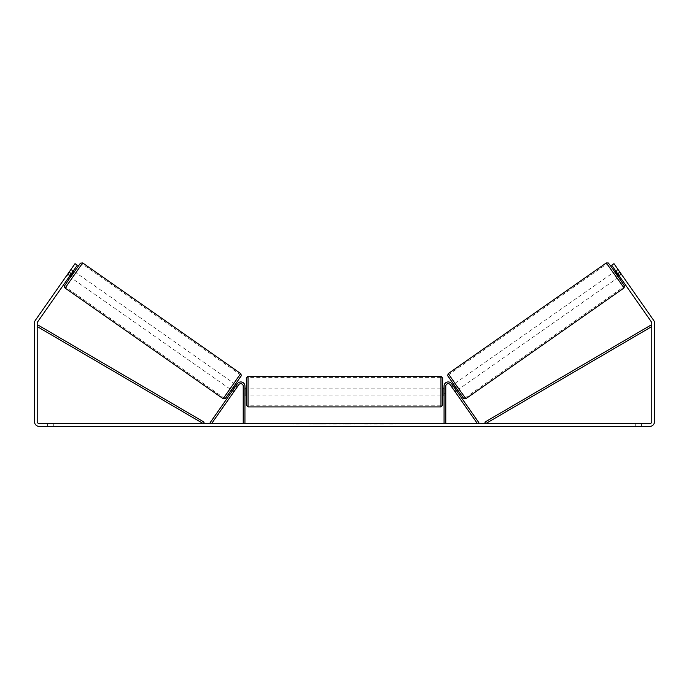 <?xml version="1.0" encoding="UTF-8"?>
<svg xmlns="http://www.w3.org/2000/svg" width="689" height="689" viewBox="0 0 689 689"><rect width="100%" height="100%" fill="white"/><g stroke="black" fill="none" stroke-linecap="round" stroke-linejoin="round"><path stroke-width="0.52" stroke-dasharray="3.44 2.58" d="M454.309 390.603L455.102 391.731L456.514 390.741L455.722 389.612L456.514 390.741L455.102 391.731L454.309 390.603L455.722 389.612L451.579 383.695L455.722 389.612L454.309 390.603L450.167 384.686A2.411 2.411 0 0 0 445.783 386.073A2.411 2.411 0 0 1 450.167 384.686L454.309 390.603M478.846 422.633L451.579 383.695A4.134 4.134 0 0 0 444.06 386.073A4.134 4.134 0 0 1 451.579 383.695A4.134 4.134 0 0 0 444.06 386.073L444.06 423.623L445.783 423.623L445.783 386.073A2.411 2.411 0 0 1 450.167 384.686L477.434 423.623L478.846 422.633M444.06 423.623L445.783 423.623M444.06 386.073L444.06 395.03L444.06 386.073M445.783 393.652L444.06 393.652L445.783 393.652M614.528 271.681L618.481 277.331L621.866 274.954L618.05 269.485M615.673 270.889L617.921 269.313M621.332 274.136L618.791 275.91L615.966 271.879L618.507 270.105M621.754 274.773L613.977 263.663L621.883 274.945L619.626 276.53L611.72 265.239L613.977 263.663L611.72 265.239L613.977 263.663L619.902 272.129L617.645 273.705L651.424 321.944A2.067 2.067 0 0 1 651.794 323.124L651.794 421.556A2.067 2.067 0 0 1 649.727 423.623L39.273 423.623A2.067 2.067 0 0 1 37.206 421.556L37.206 323.124A2.067 2.067 0 0 1 37.576 321.944L77.28 265.239L70.166 275.402L77.28 265.239L75.023 263.663L35.32 320.359A4.823 4.823 0 0 0 34.45 323.124L34.45 421.556A4.823 4.823 0 0 0 39.273 426.379L649.727 426.379A4.823 4.823 0 0 0 654.55 421.556L654.55 323.124A4.823 4.823 0 0 0 653.68 320.359L619.902 272.129M619.058 275.721L621.28 274.17M618.455 270.14L616.233 271.69M457.642 389.948L453.689 384.307L457.513 390.043M452.561 385.099L451.149 386.081L451.734 386.873L453.129 385.9M454.559 390.904L451.734 386.873L453.431 385.694L456.256 389.724L454.559 390.904L455.102 391.731M455.946 389.931L454.533 390.921M615.966 271.879L618.791 275.91M453.431 385.694L456.256 389.724M456.204 389.75L453.388 385.719M459.055 388.966L455.102 383.317L459.055 388.966L617.068 278.313L613.124 272.672L617.068 278.313M455.102 383.317L613.124 272.672M606.931 263.835L623.261 287.149L606.931 263.835L448.918 374.489L465.239 397.794L448.918 374.489M465.239 397.794L623.261 287.149M315.08 423.968L326.698 423.968L315.08 423.968M315.08 423.623L326.698 423.623L315.08 423.623M378.089 423.623L383.308 423.623M383.308 423.968L370.217 423.968L375.436 423.623M349.84 423.623L344.5 423.623M53.742 423.623L47.541 423.623L53.742 423.623L53.742 426.379L47.541 426.379L53.742 426.379L53.742 423.623M635.258 423.623L641.459 423.623L635.258 423.623L635.258 426.379L641.459 426.379L635.258 426.379L635.258 423.623M395.831 423.623L392.73 423.623M295.236 423.623L299.37 423.623L295.236 423.623M340.28 423.623L328.644 423.968L340.28 423.623M641.459 423.623L641.459 426.379L641.459 423.623M618.834 275.402L621.09 273.817L618.834 275.402L611.72 265.239L617.645 273.705M69.374 276.53L67.134 274.954L69.374 276.53L70.166 275.402L67.91 273.817L75.023 263.663L67.117 274.945L67.91 273.817L70.166 275.402M77.28 265.239L75.023 263.663L77.28 265.239M69.098 272.129L71.355 273.705M47.541 423.623L47.541 426.379L47.541 423.623M322.202 423.968L309.49 423.968L322.202 423.623M313.323 423.968L317.896 423.623L313.323 423.968M392.73 423.968L389.629 423.623M389.629 423.968L395.831 423.968M293.169 423.623L299.37 423.623M293.169 423.968L296.27 423.623M296.27 423.968L299.37 423.968M344.5 423.968L343.527 423.623M343.527 423.968L339.591 423.623M339.591 423.968L345.422 423.623M345.422 423.968L349.073 423.623M349.073 423.968L354.904 423.623M354.904 423.968L350.839 423.623M350.839 423.968L349.84 423.968M345.671 423.968L348.746 423.968L345.671 423.623M336.465 423.968L332.468 423.968L336.465 423.968M375.436 423.968L383.489 423.623M383.489 423.968L378.089 423.968M367.9 423.968L365.024 423.623M365.024 423.968L358.728 423.623L365.127 423.623M365.127 423.968L367.995 423.968M233.898 391.731L234.691 390.603L233.278 389.612L237.421 383.695L232.486 390.741L233.278 389.612L234.691 390.603L238.833 384.686A2.411 2.411 0 0 1 243.217 386.073A2.411 2.411 0 0 0 238.833 384.686L233.898 391.731L232.486 390.741L233.898 391.731L234.441 390.904L232.744 389.724L235.569 385.694L237.266 386.873L235.871 385.9M210.154 422.633L237.421 383.695A4.134 4.134 0 0 1 244.939 386.073A4.134 4.134 0 0 0 237.421 383.695A4.134 4.134 0 0 1 244.939 386.073L244.939 423.623L243.217 423.623L243.217 386.073A2.411 2.411 0 0 0 238.833 384.686L211.566 423.623L210.154 422.633M243.217 393.652L243.217 395.03L243.217 393.652L244.939 393.652L244.939 386.073L244.939 395.03L244.939 393.652L243.217 393.652M244.939 423.623L243.217 423.623M246.317 377.977L246.317 405.192M442.683 405.192L442.683 377.977M442.683 391.585L442.683 388.14L442.683 391.585M444.06 394.039L445.783 394.039L445.783 388.14L445.783 395.03L445.783 394.039L443.716 394.039L443.716 389.121L443.716 394.039L443.716 389.121L445.783 389.121L444.06 389.121M246.317 391.585L246.317 388.14L246.317 391.585M244.939 394.039L243.217 394.039L245.284 394.039L245.284 389.121L245.284 394.039L245.284 389.121L243.217 389.121L243.217 388.14L243.217 389.121L244.939 389.121M243.217 394.039L243.217 389.121L243.217 394.039M440.96 376.254L440.96 406.915M248.04 406.915L248.04 376.254M74.472 271.681L70.519 277.331M73.327 270.889L70.95 269.485M69.942 275.721L67.72 274.17L71.079 269.313M70.545 270.14L72.767 271.69M67.246 274.773L67.72 274.17M67.668 274.136L70.209 275.91L73.034 271.879L70.493 270.105M231.358 389.948L235.311 384.307L231.487 390.043M234.441 390.904L237.851 386.081L236.439 385.099M233.054 389.931L234.467 390.921M73.034 271.879L70.209 275.91M235.569 385.694L232.744 389.724M232.796 389.75L235.612 385.719M233.898 383.317L229.945 388.966L233.898 383.317L75.876 272.672L71.932 278.313L75.876 272.672M229.945 388.966L71.932 278.313M82.069 263.835L65.739 287.149L82.069 263.835L240.082 374.489L223.761 397.794L65.739 287.149M223.761 397.794L240.082 374.489M37.206 326.569L203.264 423.623L204.133 422.133L38.076 325.087L37.206 326.569M651.794 326.569L485.736 423.623L484.867 422.133L650.924 325.087L651.794 326.569M623.889 288.054L606.303 262.94M614.657 271.595L618.61 277.236L614.657 271.595M448.281 373.584L465.867 398.698M463.473 398.276L447.859 375.979M74.343 271.595L70.39 277.236L74.343 271.595M240.719 373.584L223.133 398.698M65.11 288.054L82.697 262.94M225.527 398.276L241.141 375.979M445.783 395.03L444.06 395.03L445.783 395.03M244.939 395.03L243.217 395.03L244.939 395.03M444.06 388.14L445.783 388.14M244.939 388.14L243.217 388.14M440.96 388.14L248.04 388.14M440.96 395.03L248.04 395.03M440.96 405.812L248.04 405.812M440.96 377.357L248.04 377.357"/><path stroke-width="1.03" d="M445.783 423.623L445.783 386.073A2.411 2.411 0 0 1 450.167 384.686L477.434 423.623L478.846 422.633L451.579 383.695A4.134 4.134 0 0 0 444.06 386.073L444.06 423.623M623.889 288.054L465.867 398.698L456.928 386.245L448.281 373.584L606.303 262.94L624.07 287.907L624.467 285.909L618.61 277.236L624.312 285.651L611.806 267.565L608.335 262.974L606.303 262.94M618.481 277.331L614.528 271.681L615.673 270.889M618.05 269.485L621.754 274.773M616.233 271.69L619.058 275.721M452.561 385.099L453.56 384.393M456.514 390.741L457.513 390.043M451.717 386.891L451.149 386.081M453.129 385.9L455.946 389.931M451.691 386.908L455.102 391.731M618.739 275.944L615.923 271.914M71.355 273.705L69.098 272.129L75.023 263.663L77.28 265.239L37.576 321.944A2.067 2.067 0 0 0 37.206 323.124L37.206 421.556A2.067 2.067 0 0 0 39.273 423.623L649.727 423.623A2.067 2.067 0 0 0 651.794 421.556L651.794 323.124A2.067 2.067 0 0 0 651.424 321.944L611.72 265.239L613.977 263.663L619.902 272.129L617.645 273.705M69.098 272.129L35.32 320.359A4.823 4.823 0 0 0 34.45 323.124L34.45 421.556A4.823 4.823 0 0 0 39.273 426.379L649.727 426.379A4.823 4.823 0 0 0 654.55 421.556L654.55 323.124A4.823 4.823 0 0 0 653.68 320.359L619.902 272.129M618.834 275.402L619.626 276.53M70.166 275.402L69.374 276.53L70.519 277.331L72.526 274.532L74.472 271.681L73.327 270.889M243.217 423.623L243.217 386.073A2.411 2.411 0 0 0 238.833 384.686L211.566 423.623L210.154 422.633L237.421 383.695A4.134 4.134 0 0 1 244.939 386.073L244.939 423.623M246.317 391.585L246.317 377.977L248.04 376.254L248.04 406.915L246.317 405.192L246.317 391.585M440.96 376.254L442.683 377.977L442.683 405.192L440.96 406.915L440.96 376.254L248.04 376.254M444.06 394.039L444.06 389.121M244.939 389.121L244.939 394.039M240.719 373.584L82.697 262.94L65.11 288.054L223.133 398.698L240.719 373.584L241.374 375.505L233.493 387.175L225.036 398.742L223.133 398.698M72.767 271.69L69.942 275.721M70.95 269.485L67.246 274.773M237.283 386.891L237.851 386.081M236.439 385.099L235.44 384.393M232.486 390.741L231.487 390.043M233.898 391.731L237.309 386.908M235.871 385.9L233.054 389.931M70.261 275.944L73.077 271.914M37.206 326.569L203.264 423.623L204.133 422.133L38.076 325.087L37.206 326.569M651.794 326.569L485.736 423.623L484.867 422.133L650.924 325.087L651.794 326.569M447.859 375.979L463.473 398.276M65.11 288.054L64.404 286.943L64.585 285.797L70.39 277.236L80.484 263.129L82.697 262.94M241.141 375.979L225.527 398.276M465.867 398.698L463.964 398.742L455.507 387.175L447.626 375.505L448.281 373.584M442.683 388.14L444.06 388.14M444.06 395.03L442.683 395.03M440.96 406.915L248.04 406.915M246.317 388.14L244.939 388.14M246.317 395.03L244.939 395.03"/></g></svg>
